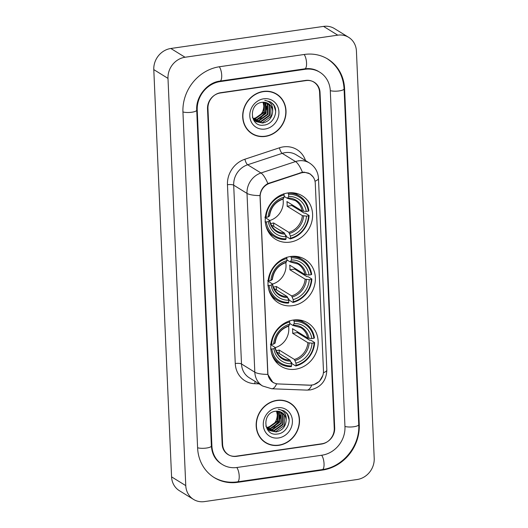 <?xml version="1.0" encoding="UTF-8"?>
<svg xmlns="http://www.w3.org/2000/svg" width="528" height="528" viewBox="0 0 528 528"><rect width="100%" height="100%" fill="white"/><g stroke="black" fill="none" stroke-linecap="round" stroke-linejoin="round"><path stroke-width="0.79" d="M290.618 256.502A25.489 22.968 121.7 0 0 268.904 276.533A25.489 22.968 121.7 0 0 278.302 302.782A25.489 22.968 121.7 0 0 292.763 305.666A25.489 22.968 121.7 0 0 314.47 285.641A25.489 22.968 121.7 0 0 305.072 259.393A25.489 22.968 121.7 0 0 290.618 256.502M293.39 320.047A25.489 22.968 121.7 0 0 271.682 340.078A25.489 22.968 121.7 0 0 281.081 366.326A25.489 22.968 121.7 0 0 295.535 369.217A25.489 22.968 121.7 0 0 317.249 349.186A25.489 22.968 121.7 0 0 307.85 322.938A25.489 22.968 121.7 0 0 293.39 320.047M287.839 192.958A25.489 22.968 121.7 0 0 266.132 212.982A25.489 22.968 121.7 0 0 275.53 239.23A25.489 22.968 121.7 0 0 289.991 242.121A25.489 22.968 121.7 0 0 311.698 222.097A25.489 22.968 121.7 0 0 302.3 195.848A25.489 22.968 121.7 0 0 287.839 192.958M302.683 172.61A12.989 11.702 121.7 0 0 300.597 173.098L269.59 183.348A12.989 11.702 121.7 0 0 260.165 197.122L267.848 373.058A12.989 11.702 121.7 0 0 273.082 382.364A12.989 11.702 121.7 0 0 278.348 383.948L309.857 385.156A12.989 11.702 121.7 0 0 323.466 370.775L315.282 183.388A12.989 11.702 121.7 0 0 310.048 174.082A12.989 11.702 121.7 0 0 302.683 172.61M334.25 428.221L319.585 92.4A14.428 13.002 121.7 0 0 313.764 82.058A14.428 13.002 121.7 0 0 305.58 80.421L220.744 92.69A14.428 13.002 121.7 0 0 207.953 108.544L222.611 444.358A14.428 13.002 121.7 0 0 228.433 454.7A14.428 13.002 121.7 0 0 236.617 456.337L321.46 444.068A14.428 13.002 121.7 0 0 334.25 428.221M237.105 467.471L321.948 455.202A25.971 23.404 121.7 0 0 344.962 426.67L330.304 90.849A25.971 23.404 121.7 0 0 319.829 72.237A25.971 23.404 121.7 0 0 305.098 69.293L220.255 81.563A25.971 23.404 121.7 0 0 197.234 110.095L211.9 445.909A25.971 23.404 121.7 0 0 222.374 464.528A25.971 23.404 121.7 0 0 237.105 467.471M357.159 479.516A19.239 17.332 121.7 0 0 374.207 458.383L356.426 51.13A19.239 17.332 121.7 0 0 348.671 37.343A19.239 17.332 121.7 0 0 337.755 35.165L185.044 57.248A19.239 17.332 121.7 0 0 167.99 78.382L185.77 485.628A19.239 17.332 121.7 0 0 193.532 499.415A19.239 17.332 121.7 0 0 204.442 501.6L357.159 479.516M348.671 37.343L334.468 28.585A19.239 17.332 121.7 0 0 323.558 26.4L170.841 48.484A19.239 17.332 121.7 0 0 153.793 69.617L171.574 476.87A19.239 17.332 121.7 0 0 179.329 490.657L193.532 499.415M322.595 470.045A41.362 37.27 121.7 0 0 359.251 424.604L344.593 88.783A41.362 37.27 121.7 0 0 327.908 59.136A41.362 37.27 121.7 0 0 304.445 54.45L219.608 66.719A41.362 37.27 121.7 0 0 182.945 112.16L197.611 447.975A41.362 37.27 121.7 0 0 214.289 477.622A41.362 37.27 121.7 0 0 237.752 482.315L322.595 470.045L321.928 469.636M263.373 91.43A23.324 21.021 121.7 0 0 243.507 109.758A23.324 21.021 121.7 0 0 252.107 133.775A23.324 21.021 121.7 0 0 265.34 136.422A23.324 21.021 121.7 0 0 285.206 118.094A23.324 21.021 121.7 0 0 276.606 94.07A23.324 21.021 121.7 0 0 263.373 91.43M251.407 133.32A23.324 21.021 121.7 0 0 253.882 134.475M276.863 400.343A23.324 21.021 121.7 0 0 256.991 418.671A23.324 21.021 121.7 0 0 265.597 442.688A23.324 21.021 121.7 0 0 278.824 445.335A23.324 21.021 121.7 0 0 298.696 427.007A23.324 21.021 121.7 0 0 290.09 402.989A23.324 21.021 121.7 0 0 276.863 400.343M264.891 442.233A23.324 21.021 121.7 0 0 267.373 443.395M322.832 375.481L319.407 381.388L313.606 384.793L309.606 385.229L276.593 383.876L272.963 382.516L267.802 374.385L259.994 195.578C260.594 190.219 263.215 186.219 267.848 183.572L302.432 172.247L304.319 172.168L310.022 173.844L313.533 177.401M321.895 443.771A14.428 13.002 121.7 0 0 334.686 427.924L320.041 92.572A14.428 13.002 121.7 0 0 314.226 82.229A14.428 13.002 121.7 0 0 306.042 80.593L220.301 92.987A14.428 13.002 121.7 0 0 207.517 108.841L222.156 444.193A14.428 13.002 121.7 0 0 227.977 454.535A14.428 13.002 121.7 0 0 236.161 456.172L321.895 443.771M291.515 404.263A23.324 21.021 121.7 0 0 289.37 402.567M278.032 95.344A23.324 21.021 121.7 0 0 275.887 93.647M276.481 94.274A23.087 20.803 121.7 0 0 263.386 91.661A23.087 20.803 121.7 0 0 243.718 109.798A23.087 20.803 121.7 0 0 252.232 133.571A23.087 20.803 121.7 0 0 265.327 136.191A23.087 20.803 121.7 0 0 284.988 118.048A23.087 20.803 121.7 0 0 276.481 94.274L275.062 93.403A23.087 20.803 121.7 0 0 273.405 92.492M264.29 102.274L264.304 112.332L255.493 118.661L253.202 118.688M263.987 102.254L263.861 112.061L255.05 118.384L253.051 118.437M265.432 102.439L265.914 103.125L266.079 113.428L257.268 119.757L253.862 119.599M265.155 102.386L265.637 113.157L256.826 119.48L253.691 119.381M266.501 102.729L267.689 104.221L267.854 114.523L259.043 120.853L254.595 120.404M254.344 120.311L253.612 120.001M266.237 102.65L267.247 103.95L267.412 114.253L258.601 120.575L254.404 120.212M267.498 103.138L269.465 105.316L269.63 115.619L260.819 121.942L255.387 121.097M255.149 120.985L254.47 120.595M267.254 103.026L269.023 105.046L269.188 115.348L260.377 121.671L255.182 120.932M254.945 120.826L254.252 120.457M272.672 111.368A10.87 9.794 121.7 0 0 268.29 103.574A10.87 9.794 121.7 0 0 262.126 102.346C248.173 103.528 249.731 127.486 263.663 125.129C273.491 124.634 279.319 110.788 273.075 104.023L270.62 101.957L264.746 100.3C270.475 101.422 273.115 105.112 272.672 111.368C272.21 117.731 268.844 121.625 262.594 123.037L256.245 121.691L253.328 118.879L252.391 117.117M268.198 103.521L270.798 106.141L270.963 116.444L262.152 122.767L256.027 121.552M263.696 98.802A15.682 14.131 121.7 0 0 249.797 116.028A15.682 14.131 121.7 0 0 265.016 129.05A15.682 14.131 121.7 0 0 278.916 111.817A15.682 14.131 121.7 0 0 263.696 98.802M263.056 102.254L263.802 105.89A10.87 9.794 121.7 0 0 262.977 102.26M263.802 105.89C263.597 112.504 260.304 116.675 253.915 118.397M249.262 131.624A23.087 20.803 121.7 0 0 250.813 132.693L252.232 133.571M270.6 101.944L273.834 105.197L275.636 110.972M266.772 106.319L265.234 112.537L258.779 119.044M266.911 107.851L265.452 112.669L260.317 118.424M289.964 403.194A23.087 20.803 121.7 0 0 276.87 400.574A23.087 20.803 121.7 0 0 257.209 418.711A23.087 20.803 121.7 0 0 265.723 442.484A23.087 20.803 121.7 0 0 278.817 445.104A23.087 20.803 121.7 0 0 298.478 426.961A23.087 20.803 121.7 0 0 289.964 403.194L288.545 402.316A23.087 20.803 121.7 0 0 286.895 401.405M277.774 411.187L277.794 421.252L268.983 427.574L266.693 427.601M277.477 411.167L277.345 420.974L268.541 427.297L266.534 427.35M278.923 411.352L279.404 412.045L279.569 422.347L270.758 428.67L267.346 428.518M278.645 411.299L279.121 422.07L270.316 428.393L267.175 428.3M279.985 411.649L281.18 413.14L281.345 423.443L272.534 429.766L268.079 429.317M267.828 429.224L267.102 428.914M279.728 411.563L280.738 412.863L280.896 423.166L272.092 429.488L267.887 429.125M280.982 412.051L282.955 414.229L283.114 424.538L274.309 430.861L268.877 430.01M268.64 429.898L267.953 429.515M280.738 411.939L282.513 413.959L282.671 424.261L273.867 430.584L268.673 429.845M268.429 429.739L267.736 429.376M286.163 420.281A10.87 9.794 121.7 0 0 281.78 412.493A10.87 9.794 121.7 0 0 275.609 411.259C261.664 412.447 263.215 436.405 277.154 434.049C286.981 433.547 292.802 419.701 286.565 412.936L284.104 410.87L278.236 409.213C283.958 410.335 286.605 414.025 286.163 420.281C285.694 426.644 282.335 430.538 276.085 431.957L269.729 430.61L266.818 427.792L265.874 426.037M281.681 412.434L284.288 415.054L284.447 425.357L275.636 431.68L269.511 430.465M277.18 407.715A15.682 14.131 121.7 0 0 263.281 424.941A15.682 14.131 121.7 0 0 278.507 437.963A15.682 14.131 121.7 0 0 292.406 420.73A15.682 14.131 121.7 0 0 277.18 407.715M276.54 411.167L277.286 414.81A10.87 9.794 121.7 0 0 276.467 411.173M277.286 414.81C277.088 421.417 273.788 425.588 267.406 427.317M262.753 440.537A23.087 20.803 121.7 0 0 264.304 441.606L265.723 442.484M284.084 410.857L287.324 414.11L289.12 419.885M280.262 415.232L278.718 421.45L272.27 427.964M280.394 416.764L278.942 421.588L273.801 427.337M270.593 223.516A17.794 16.031 121.7 0 0 271.379 223.423A17.794 16.031 121.7 0 0 273.61 222.941L288.862 232.353L290.413 236.042A20.678 18.632 121.7 0 0 306.491 216.117L308.557 215.82A22.895 20.632 121.7 0 1 290.506 238.187L290.195 238.9A23.852 21.496 121.7 0 0 309.098 215.47L308.557 215.82M265.868 225.515A23.852 21.496 121.7 0 0 274.435 236.636A23.852 21.496 121.7 0 0 285.727 239.547L286.044 238.834A22.895 20.632 121.7 0 1 266.284 221.932L268.349 221.635A20.678 18.632 121.7 0 0 285.952 236.689L284.394 233L271.168 224.836M265.313 217.701L269.617 220.354L268.349 221.635M287.912 192.944L288.592 194.278A22.895 20.632 121.7 0 1 308.352 211.18L306.286 211.477L302.155 210.982L286.902 201.571A17.794 16.031 -58.3 0 1 287.107 206.21L291.826 205.531A22.843 20.585 121.7 0 0 291.859 204.633M291.826 205.531L304.075 213.088L305.303 213.127L309.098 215.47M290.195 238.9L286.394 236.557L286.07 235.402L285.358 234.967M269.419 233.475A23.852 21.496 121.7 0 0 270.64 234.293L274.435 236.636M266.284 221.932L265.03 221.839M264.825 217.206L266.079 217.292A22.895 20.632 121.7 0 1 284.123 194.918L283.727 193.769M290.506 238.187L290.413 236.042M285.952 236.689L286.044 238.834M284.123 194.918L284.222 197.069A20.678 18.632 121.7 0 0 268.145 216.995L266.079 217.292M306.491 216.117L302.359 215.622L287.107 206.21M282.909 198.99L284.222 197.069M268.145 216.995L269.412 215.721M269.617 220.354L269.584 220.843A18.5 16.672 121.7 0 0 285.054 234.069M308.352 211.18L308.893 210.83A23.852 21.496 121.7 0 0 299.488 196.033L295.693 193.69A23.852 21.496 121.7 0 0 294.413 192.964M299.488 196.033A23.852 21.496 121.7 0 0 288.196 193.123M306.286 211.477A20.678 18.632 121.7 0 0 288.684 196.423L288.592 194.278M288.684 196.423L287.377 198.343L284.189 196.376M303.442 211.279A18.5 16.672 121.7 0 0 287.971 198.046L287.377 198.343M269.768 220.513A17.794 16.031 121.7 0 0 282.988 199.102M273.761 226.439L273.61 222.941M273.372 287.06A17.794 16.031 121.7 0 0 274.157 286.968A17.794 16.031 121.7 0 0 276.382 286.486L291.634 295.898L293.192 299.587A20.678 18.632 121.7 0 0 309.263 279.662L311.329 279.365A22.895 20.632 121.7 0 1 293.284 301.732L292.967 302.445A23.852 21.496 121.7 0 0 311.876 279.015L311.329 279.365M268.646 289.06A23.852 21.496 121.7 0 0 277.207 300.181A23.852 21.496 121.7 0 0 288.506 303.092L288.816 302.379A22.895 20.632 121.7 0 1 269.056 285.476L271.121 285.179A20.678 18.632 121.7 0 0 288.724 300.234L287.166 296.545L273.946 288.38M268.085 281.246L272.389 283.906L271.121 285.179M290.684 256.496L291.364 257.822A22.895 20.632 121.7 0 1 311.131 274.725L309.058 275.022L304.927 274.527L289.674 265.115A17.794 16.031 -58.3 0 1 289.879 269.755L294.604 269.075A22.843 20.585 121.7 0 0 294.637 268.178M294.604 269.075L306.847 276.632L308.075 276.672L311.876 279.015M292.967 302.445L289.172 300.102L288.842 298.947L288.136 298.511M272.191 297.02A23.852 21.496 121.7 0 0 273.412 297.838L277.207 300.181M269.056 285.476L267.802 285.384M267.597 280.751L268.851 280.837A22.895 20.632 121.7 0 1 286.902 258.469L286.506 257.314M293.284 301.732L293.192 299.587M288.724 300.234L288.816 302.379M286.902 258.469L286.994 260.614A20.678 18.632 121.7 0 0 270.917 280.54L268.851 280.837M309.263 279.662L305.131 279.167L289.879 269.755M285.681 262.535L286.994 260.614M270.917 280.54L272.191 279.266M272.389 283.906L272.356 284.387A18.5 16.672 121.7 0 0 287.826 297.614M311.131 274.725L311.672 274.375A23.852 21.496 121.7 0 0 302.267 259.578L298.465 257.235A23.852 21.496 121.7 0 0 297.185 256.509M302.267 259.578A23.852 21.496 121.7 0 0 290.968 256.667M309.058 275.022A20.678 18.632 121.7 0 0 291.463 259.967L291.364 257.822M291.463 259.967L290.149 261.888L286.961 259.921M306.214 274.824A18.5 16.672 121.7 0 0 290.75 261.591L290.149 261.888M272.547 284.057A17.794 16.031 121.7 0 0 285.76 262.647M276.533 289.984L276.382 286.486M276.144 350.605A17.794 16.031 121.7 0 0 276.929 350.513A17.794 16.031 121.7 0 0 279.154 350.031L294.406 359.443L295.964 363.132A20.678 18.632 121.7 0 0 312.041 343.207L314.107 342.91A22.895 20.632 121.7 0 1 296.056 365.277L295.746 365.99A23.852 21.496 121.7 0 0 314.648 342.56L314.107 342.91M271.418 352.605A23.852 21.496 121.7 0 0 279.985 363.726A23.852 21.496 121.7 0 0 291.278 366.637L291.595 365.924A22.895 20.632 121.7 0 1 271.828 349.021L273.893 348.724A20.678 18.632 121.7 0 0 291.496 363.779L289.945 360.089L276.718 351.925M270.864 344.791L275.167 347.45L273.893 348.724M293.456 320.041L294.142 321.367A22.895 20.632 121.7 0 1 313.903 338.27L311.837 338.567L307.705 338.078L292.453 328.667A17.794 16.031 -58.3 0 1 292.651 333.3L297.376 332.62A22.843 20.585 121.7 0 0 297.409 331.723M297.376 332.62L309.626 340.177L310.847 340.217L314.648 342.56M295.746 365.99L291.944 363.647L291.621 362.492L290.908 362.056M274.963 360.565A23.852 21.496 121.7 0 0 276.184 361.383L279.985 363.726M271.828 349.021L270.58 348.935M270.376 344.296L271.63 344.381A22.895 20.632 121.7 0 1 289.674 322.014L289.278 320.859M296.056 365.277L295.964 363.132M291.496 363.779L291.595 365.924M289.674 322.014L289.766 324.159A20.678 18.632 121.7 0 0 273.695 344.084L271.63 344.381M312.041 343.207L307.903 342.712L292.651 333.3M288.46 326.08L289.766 324.159M273.695 344.084L274.963 342.811M275.167 347.45L275.134 347.932A18.5 16.672 121.7 0 0 290.598 361.159M313.903 338.27L314.444 337.92A23.852 21.496 121.7 0 0 305.039 323.123L301.237 320.78A23.852 21.496 121.7 0 0 299.963 320.06M305.039 323.123A23.852 21.496 121.7 0 0 293.746 320.212M311.837 338.567A20.678 18.632 121.7 0 0 294.235 323.512L294.142 321.367M294.235 323.512L292.921 325.433L289.74 323.466M308.992 338.369A18.5 16.672 121.7 0 0 293.522 325.136L292.921 325.433M275.319 347.602A17.794 16.031 121.7 0 0 288.532 326.192M279.312 353.529L279.154 350.031M300.597 173.098L300.089 172.788M269.59 183.348L269.082 183.038M326.845 58.483C337.465 65.459 343.207 75.57 344.071 88.823L358.73 424.644A7.696 2.006 177.5 0 1 353.562 426.776A7.696 2.006 177.5 0 1 344.956 426.452M358.73 424.644C360.136 445.771 342.936 467.089 322.304 469.583A7.696 2.666 -98.2 0 0 324.047 463.716A7.696 2.666 -98.2 0 0 321.625 455.248M322.304 469.583L237.461 481.853A7.696 2.666 -98.2 0 0 239.204 475.985A7.696 2.666 -98.2 0 0 236.782 467.518M197.597 447.764A7.696 2.006 -2.5 0 0 206.21 448.081A7.696 2.006 -2.5 0 0 211.378 445.949L196.713 110.134C195.67 96.703 207.332 82.421 219.965 81.094L304.808 68.831C309.995 68.145 314.648 69.062 318.76 71.577M182.939 111.943A7.696 2.006 -2.5 0 0 191.545 112.266A7.696 2.006 -2.5 0 0 196.713 110.134M219.285 66.766A7.696 2.666 81.8 0 1 221.707 75.233A7.696 2.666 81.8 0 1 219.965 81.094M304.128 54.496A7.696 2.666 81.8 0 1 306.55 62.964A7.696 2.666 81.8 0 1 304.808 68.831M344.071 88.823A7.696 2.006 177.5 0 1 338.903 90.955A7.696 2.006 177.5 0 1 330.29 90.638M171.574 476.87L185.77 485.628M153.793 69.617L167.99 78.382M170.841 48.484L185.044 57.248M323.558 26.4L337.755 35.165M358.717 424.268L359.251 424.604M237.085 481.906L237.752 482.315M344.051 88.453L344.593 88.783M211.358 445.579L211.9 445.909M196.7 109.765L197.234 110.095M219.595 81.154L220.255 81.563M304.432 68.884L305.098 69.293M259.149 383.869L254.707 383.704A24.05 21.668 -58.3 0 1 235.264 363.528L227.456 184.727A4.811 1.254 -2.5 0 1 233.693 185.176L247.005 193.387A19.239 17.332 -58.3 0 1 260.971 172.986L295.522 161.568A19.239 17.332 -58.3 0 1 298.61 160.835A19.239 17.332 -58.3 0 1 309.52 163.02L296.208 154.803A19.239 17.332 121.7 0 0 285.298 152.625A19.239 17.332 121.7 0 0 282.209 153.351L247.658 164.769A19.239 17.332 121.7 0 0 233.693 185.176L241.501 363.977A19.239 17.332 121.7 0 0 249.262 377.771L262.574 385.981A19.239 17.332 -58.3 0 1 254.813 372.194L247.005 193.387A16.83 4.396 -2.5 0 0 259.994 195.578M302.432 172.247A16.83 4.976 71.7 0 0 295.522 161.568L282.209 153.351A4.811 1.426 -108.3 0 1 279.457 147.8A24.05 21.668 -58.3 0 1 305.501 160.538M323.4 372.748A16.83 4.396 -2.5 0 0 326.832 369.897L318.47 178.332A16.83 4.396 177.5 0 1 314.998 181.203M267.802 374.385A16.83 4.396 177.5 0 1 254.813 372.194L241.501 363.977A4.811 1.254 -2.5 0 0 235.264 363.528M276.593 383.876A16.83 6.501 92.2 0 1 271.742 388.773L262.574 385.981M227.456 184.727A24.05 21.668 -58.3 0 1 244.906 159.218A4.811 1.426 -108.3 0 0 247.658 164.769L260.971 172.986A16.83 4.976 71.7 0 1 267.848 183.572M311.731 385.15A16.83 6.501 92.2 0 1 306.854 390.113L271.742 388.773M244.906 159.218L279.457 147.8M255.248 381.467A4.811 1.861 -87.8 0 0 254.707 383.704M269.782 220.552C270.686 225.119 272.936 228.538 276.54 230.815A17.794 16.031 121.7 0 0 284.394 233M289.516 233.422A18.5 16.672 121.7 0 0 303.646 215.912M283.51 198.693A18.5 16.672 121.7 0 0 269.379 216.203M288.862 232.353A17.794 16.031 121.7 0 0 302.359 215.622M302.155 210.982A17.794 16.031 121.7 0 0 295.231 200.528L287.575 198.409M272.554 284.097C273.458 288.664 275.708 292.083 279.312 294.36A17.794 16.031 121.7 0 0 287.166 296.545M292.294 296.967A18.5 16.672 121.7 0 0 306.418 279.457M286.282 262.238A18.5 16.672 121.7 0 0 272.158 279.748M291.634 295.898A17.794 16.031 121.7 0 0 305.131 279.167M304.927 274.527A17.794 16.031 121.7 0 0 298.003 264.073L290.347 261.954M275.332 347.642C276.23 352.209 278.487 355.628 282.091 357.905A17.794 16.031 121.7 0 0 289.945 360.089M295.066 360.518A18.5 16.672 121.7 0 0 309.19 343.009M289.054 325.783A18.5 16.672 121.7 0 0 274.93 343.292M294.406 359.443A17.794 16.031 121.7 0 0 307.903 342.712M307.705 338.078A17.794 16.031 121.7 0 0 300.775 327.617L293.126 325.499M273.082 382.364L271.385 381.322M310.048 174.082L308.22 172.953M213.226 476.969C220.612 481.417 228.69 483.047 237.461 481.853M221.305 463.868C215.292 460.04 211.979 454.067 211.378 445.949M306.854 390.113L310.292 389.935C320.918 387.453 326.429 380.774 326.832 369.897M318.47 178.332C318.028 171.772 315.051 166.663 309.52 163.02M255.803 121.42L256.245 121.691M269.287 430.333L269.729 430.61M269.584 215.959C270.824 207.431 275.359 201.788 283.186 199.043M272.356 279.503C273.596 270.976 278.131 265.34 285.965 262.588M275.128 343.048C276.368 334.521 280.909 328.885 288.737 326.132"/></g></svg>
